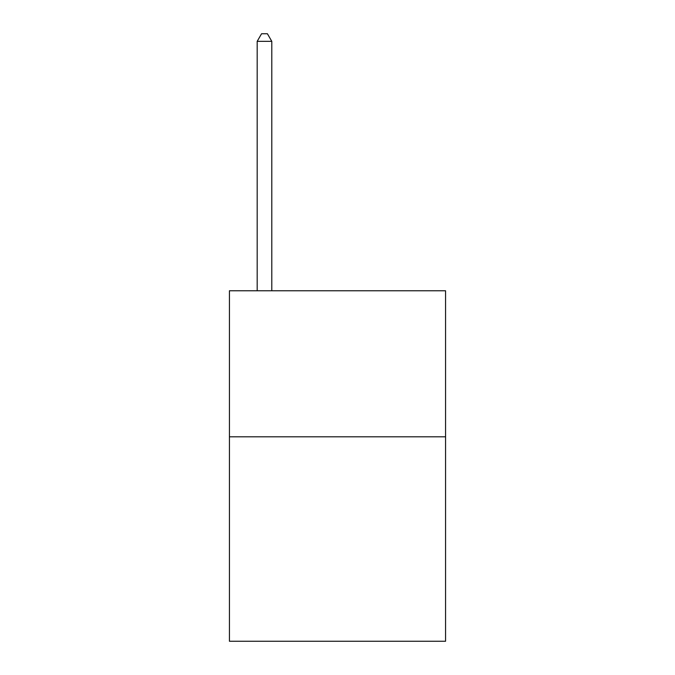 <?xml version="1.0" encoding="UTF-8"?>
<svg xmlns="http://www.w3.org/2000/svg" width="675" height="675" viewBox="0 0 675 675"><rect width="100%" height="100%" fill="white"/><g stroke="black" fill="none" stroke-linecap="round" stroke-linejoin="round"><path stroke-width="1.01" d="M445.568 436.801L445.568 641.25L229.433 641.25L229.433 290.773L445.568 290.773L445.568 436.801L229.433 436.801M271.789 290.773L271.789 41.344L257.183 41.344L257.183 290.773M257.183 41.344L261.562 33.75L267.401 33.75L271.789 41.344"/></g></svg>

